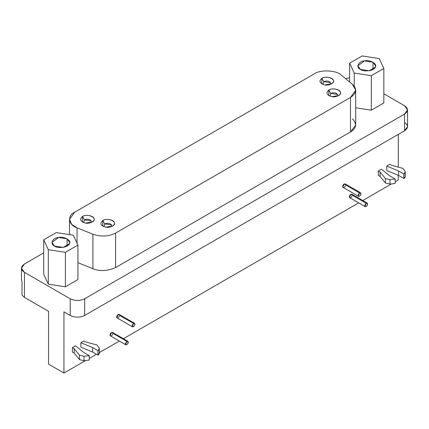<?xml version="1.0" encoding="UTF-8"?>
<svg xmlns="http://www.w3.org/2000/svg" width="429" height="429" viewBox="0 0 429 429"><rect width="100%" height="100%" fill="white"/><g stroke="black" fill="none" stroke-linecap="round" stroke-linejoin="round"><path stroke-width="0.64" d="M323.718 81.655L322.999 84.438L323.718 81.655L321.788 78.319L321.788 83.88L324.844 84.899L331.424 83.88C338.325 80.271 327.386 74.791 321.788 78.319L323.718 81.655L330.555 82.711L330.212 84.438L330.555 82.711C328.952 80.904 326.673 80.555 323.718 81.655M84.374 219.836L83.66 222.619L84.374 219.836L82.448 216.5L82.448 222.061L85.5 223.08L92.085 222.061C98.981 218.458 88.047 212.977 82.448 216.5L84.374 219.836L91.216 220.897L90.873 222.619L91.216 220.897C89.607 219.09 87.328 218.736 84.374 219.836M330.748 93.393L330.035 96.176L330.748 93.393L328.823 90.058L328.823 95.619L331.88 96.638L338.46 95.619C345.356 92.01 334.422 86.529 328.823 90.058L330.748 93.393L337.591 94.45L337.248 96.176L337.591 94.45C335.982 92.643 333.703 92.294 330.748 93.393M104.708 223.9L103.99 226.678L104.708 223.9L102.778 220.56L102.778 226.126L105.834 227.145L112.414 226.126C119.31 222.517 108.376 217.036 102.778 220.56L104.708 223.9L111.545 224.957L111.202 226.678L111.545 224.957C109.942 223.15 107.663 222.796 104.708 223.9M67.08 246.069L67.08 238.835L58.526 237.51L51.957 242.449L54.553 246.069L63.111 247.388L69.375 243.774L69.675 242.449L67.08 238.835L67.08 246.069M43.72 239.806L48.3 249.678L65.396 252.322L77.917 245.098L73.332 235.226L56.237 232.582L43.72 239.806L43.72 274.297L48.3 284.17L48.3 249.678L43.72 239.806L56.237 232.582L73.332 235.226L77.917 245.098L77.917 279.585L77.917 245.098L65.396 252.322L65.396 286.813L77.917 279.585L65.396 286.813L65.396 252.322L48.3 249.678L48.3 284.17L65.396 286.813L48.3 284.17L43.72 274.297L43.72 239.806M54.553 246.069C49.625 244.09 52.542 237.8 58.526 237.51C63.959 236.036 71.927 240.637 69.375 243.774C68.871 247.233 57.979 248.917 54.553 246.069M372.999 69.444L372.999 62.216L364.446 60.891L357.883 65.83L360.473 69.444L369.031 70.769L375.295 67.155L375.595 65.83L372.999 62.216L372.999 69.444M349.64 63.186L354.22 73.053L371.321 75.702L383.837 68.474L379.252 58.601L362.156 55.958L349.64 63.186L349.64 81.998L349.64 63.186L362.156 55.958L379.252 58.601L383.837 68.474L383.837 102.965L383.837 68.474L371.321 75.702L371.321 110.189L383.837 102.965L371.321 110.189L371.321 75.702L354.22 73.053L349.64 63.186M360.473 69.444C355.544 67.466 358.462 61.181 364.446 60.891C369.878 59.411 377.852 64.018 375.295 67.155C374.79 70.608 363.905 72.292 360.473 69.444M354.22 86.132L354.22 73.053L354.22 86.132M355.695 107.776L371.321 110.189L355.695 107.776M352.493 118.844C357.132 124.083 356.472 128.448 350.509 131.939L115.589 267.573C107.454 271.117 99.893 271.503 92.9 268.72C99.893 271.503 107.454 271.117 115.589 267.573L115.589 233.081C108.499 236.583 100.938 236.964 92.9 234.229L92.9 268.72L77.917 262.661L92.9 268.72L92.9 234.229L77.032 227.815L77.032 243.195L77.032 227.815L71.681 224.372L69.477 219.434L74.667 212.205L314.344 73.826C320.409 69.385 336.744 70.211 341.382 75.193L352.493 84.352L355.695 90.219L350.509 97.453L350.509 131.939L355.679 125.182M360.58 192.814L345.163 183.912L344.144 184.014L359.561 192.916C357.695 195.115 357.695 196.23 359.561 196.251C361.422 194.074 361.422 192.964 359.561 192.916L344.144 184.014L342.889 187.242L358.537 196.353L358.306 196.139L359.561 192.916L360.58 192.814L360.81 194.696L359.561 196.251L358.537 196.353M134.54 323.321L119.123 314.419L118.098 314.521L133.516 323.423C131.649 325.622 131.649 326.732 133.516 326.759C135.382 324.581 135.382 323.471 133.516 323.423L118.098 314.521L116.849 317.744L132.491 326.86L132.266 326.646L133.516 323.423L134.54 323.321L134.765 325.203L133.516 326.759L132.491 326.86M367.229 203.105L351.812 194.203L350.793 194.305L366.21 203.207C364.344 205.411 364.344 206.521 366.205 206.542C368.071 204.37 368.071 203.255 366.21 203.207L350.793 194.305L349.538 197.533L365.186 206.644L364.956 206.435L366.21 203.207L367.229 203.105L367.46 204.987L366.21 206.542L365.186 206.644M127.89 341.286L112.473 332.389L111.449 332.491L126.866 341.387C125.005 343.591 125.005 344.701 126.866 344.728C128.732 342.551 128.732 341.436 126.866 341.387L111.449 332.491L110.199 335.714L125.847 344.83L125.617 344.616L126.866 341.387L127.89 341.286L128.121 343.168L126.866 344.728L125.847 344.83M395.163 183.489L389.945 184.084L385.408 183.001L380.142 176.485L378.303 175.418L380.142 176.485L380.142 172.034L378.303 170.967L378.303 175.418L378.303 170.967L380.142 172.034L380.142 176.485L385.408 183.001L385.408 178.55L380.142 172.034L385.408 178.55L385.408 183.001L389.945 184.084L389.945 179.633L385.408 178.55L389.945 179.633L389.945 184.084L395.163 183.489L395.163 179.038L389.945 179.633L395.163 179.038L395.163 183.489M389.864 175.976L395.163 179.038L389.864 175.976L381.386 169.187L389.864 175.976M381.386 169.187L378.303 170.967L381.386 169.187M404.874 175.466C405.566 176.592 405.223 177.595 403.834 178.48L398.536 175.418L398.536 170.967L403.834 174.029L398.536 170.967L398.536 175.418L403.834 178.48L403.834 174.029L403.834 178.48L405.233 176.528L405.233 172.077L403.834 174.029C405.223 173.144 405.566 172.142 404.874 171.015L405.233 172.077M402.992 168.399L404.874 171.015L402.992 168.399L391.709 165.358L402.992 168.399M389.864 164.296L391.709 165.358L389.864 164.296L386.776 166.077L386.776 170.528L398.536 175.418L386.776 170.528L386.776 166.077L398.536 170.967L386.776 166.077L389.864 164.296M89.243 360.108L84.025 360.709L79.483 359.62L74.222 353.105L72.378 352.043L74.222 353.105L74.222 348.659L72.378 347.592L72.378 352.043L72.378 347.592L74.222 348.659L74.222 353.105L79.483 359.62L79.483 355.169L74.222 348.659L79.483 355.169L79.483 359.62L84.025 360.709L84.025 356.258L79.483 355.169L84.025 356.258L84.025 360.709L89.243 360.108L89.243 355.657L84.025 356.258L89.243 355.657L89.243 360.108M83.939 352.6L89.243 355.657L83.939 352.6L75.466 345.812L83.939 352.6M75.466 345.812L72.378 347.592L75.466 345.812M98.949 352.091C99.646 353.212 99.297 354.22 97.914 355.099L92.616 352.043L92.616 347.592L97.914 350.649L92.616 347.592L92.616 352.043L97.914 355.099L97.914 350.649L97.914 355.099L99.313 353.147L99.313 348.697L97.914 350.649C99.297 349.769 99.646 348.761 98.949 347.64L99.313 348.697M97.072 345.018L98.949 347.64L97.072 345.018L85.784 341.983L97.072 345.018M83.939 340.916L85.784 341.983L83.939 340.916L80.856 342.696L80.856 347.147L92.616 352.043L80.856 347.147L80.856 342.696L92.616 347.592L80.856 342.696L83.939 340.916M22.024 295.168L22.024 281.815L22.024 295.168L24.442 297.388L24.442 272.351L21.45 268.179L24.442 264.007L43.72 252.879L24.442 264.007C20.544 266.79 20.544 269.573 24.442 272.351L24.442 297.388L22.024 295.168M345.624 78.689L349.64 77.697L345.624 78.689M21.45 279.767L22.024 281.815M48.531 311.293L24.442 297.388L48.531 311.293L48.531 364.141L48.531 311.293M398.294 180.008L395.163 181.816L398.294 180.008L398.294 175.322L398.294 180.008M390.942 184.256L362.762 200.525L390.942 184.256M358.671 202.885L123.418 338.706L358.671 202.885M119.332 341.066L99.313 352.622L119.332 341.066M96.466 354.268L89.243 358.44L96.466 354.268M85.022 360.875L63.948 373.042L48.531 364.141L63.948 373.042L85.022 360.875M404.558 122.431C408.456 125.214 408.456 127.998 404.558 130.775L84.663 315.465L84.663 298.777L84.663 315.465L404.558 130.775L404.558 114.087L84.663 298.777C79.848 301.029 75.027 301.029 70.211 298.777L70.211 315.465L63.948 311.851L63.948 373.042L63.948 311.851L70.211 315.465C75.027 317.717 79.848 317.717 84.663 315.465C79.848 317.717 75.027 317.717 70.211 315.465L70.211 298.777L24.442 272.351L70.211 298.777C75.027 301.029 79.848 301.029 84.663 298.777L404.558 114.087L404.558 130.775L407.55 126.603L407.55 109.915L404.558 114.087C408.456 111.304 408.456 108.526 404.558 105.743L407.55 109.915M398.294 134.395L398.294 167.133L398.294 134.395M383.837 93.779L404.558 105.743L383.837 93.779M112.704 334.271C111.867 335.816 111.031 336.298 110.199 335.714C109.819 334.566 110.237 333.494 111.449 332.491L112.897 333.322M352.043 196.085C351.206 197.635 350.375 198.118 349.538 197.533C349.158 196.385 349.576 195.308 350.793 194.305L352.236 195.141M119.348 316.302C118.517 317.846 117.68 318.329 116.849 317.744C116.468 316.602 116.881 315.524 118.098 314.521L119.546 315.353M345.393 185.795C344.562 187.339 343.726 187.822 342.889 187.242C342.508 186.095 342.927 185.017 344.144 184.014L345.586 184.851M115.589 267.573L350.509 131.939L350.509 97.453L115.589 233.081L115.589 267.573M115.589 233.081L350.509 97.453C356.574 93.356 357.239 88.991 352.493 84.352L341.382 75.193C336.744 70.211 320.409 69.385 314.344 73.826L74.667 212.205C66.972 215.707 68.404 225.134 77.032 227.815L92.9 234.229C100.938 236.964 108.499 236.583 115.589 233.081M102.778 220.56C105.416 218.372 113.792 219.669 114.178 222.324C116.146 224.737 110.012 228.276 105.834 227.145C100.617 225.6 99.598 223.407 102.778 220.56M328.823 90.058C331.461 87.865 339.838 89.162 340.224 91.817C342.186 94.235 336.057 97.774 331.88 96.638C326.662 95.093 325.643 92.9 328.823 90.058M82.448 216.5C85.087 214.312 93.458 215.605 93.849 218.264C95.812 220.678 89.682 224.217 85.5 223.08C80.287 221.536 79.268 219.342 82.448 216.5M321.788 78.319C324.426 76.126 332.802 77.424 333.188 80.084C335.156 82.497 329.022 86.036 324.844 84.899C319.626 83.355 318.608 81.161 321.788 78.319M355.695 124.71L355.695 90.219M69.477 234.631L69.477 219.434M21.45 279.864L21.45 268.179"/></g></svg>
